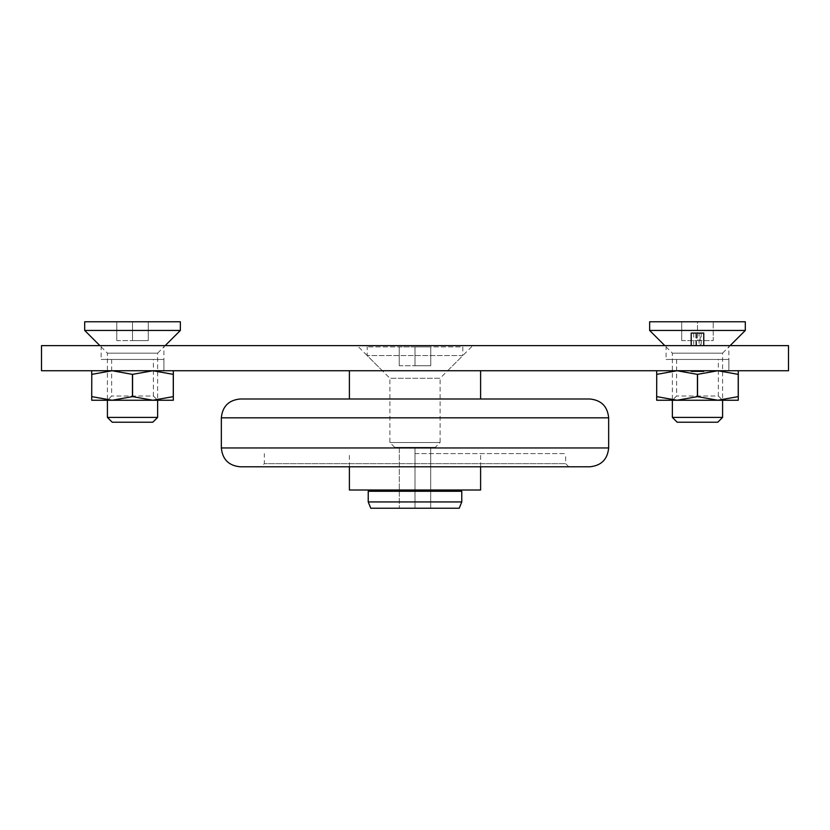 <?xml version="1.0" encoding="UTF-8"?>
<svg xmlns="http://www.w3.org/2000/svg" width="830" height="830" viewBox="0 0 830 830"><rect width="100%" height="100%" fill="white"/><g stroke="black" fill="none" stroke-linecap="round" stroke-linejoin="round"><path stroke-width="0.62" stroke-dasharray="4.15 3.11" d="M788.5 370.74L41.5 370.74L41.5 345.633L788.5 345.633L788.5 370.74M728.865 345.633L666.096 345.633L728.865 345.633L728.865 370.74L666.096 370.74L728.865 370.74L666.096 370.74L728.865 370.74L728.865 359.442L666.096 359.442L728.865 359.442M163.904 345.633L101.136 345.633L163.904 345.633L163.904 370.74L101.136 370.74L163.904 370.74L101.136 370.74L163.904 370.74L163.904 359.442L101.136 359.442L163.904 359.442M472.747 345.633L357.253 345.633L472.747 345.633L447.64 370.74L382.36 370.74L447.64 370.74M695.893 345.633L703.757 345.633L693.714 345.633L696.526 345.633L695.893 345.633L695.893 333.079L691.203 333.079M700.188 370.74L691.203 370.74L701.246 370.74L699.099 370.74L700.188 370.74L700.188 371.373L699.099 371.373L701.246 371.373L691.203 371.373M703.757 371.373L700.188 371.373M696.526 370.74L696.526 371.373M699.099 370.74L699.099 371.373M695.893 370.74L695.893 371.373M696.526 345.633L696.526 333.079L695.893 333.079M703.757 333.079L700.188 333.079L700.188 345.633M700.188 333.079L699.099 333.079L699.099 345.633M696.526 333.079L699.099 333.079M152.813 422.221L112.226 422.221M157.627 417.407L107.412 417.407M153.384 359.442L111.656 359.442L153.384 359.442L153.384 396.003L111.656 396.003L153.384 396.003L157.627 400.247L107.412 400.247L157.627 400.247L157.627 353.165L107.412 353.165L157.627 353.165L165.16 345.633M180.359 330.444L84.691 330.444M180.359 321.781L84.691 321.781M132.52 321.781L116.76 321.781L148.28 321.781L132.52 321.781L132.52 340.611L148.28 340.611L148.28 321.781L148.28 340.611L132.52 340.611L132.52 321.781M116.76 340.611L116.76 321.781L116.76 340.611L132.52 340.611L116.76 340.611M91.715 396.626L112.123 400.247L91.715 400.247L91.715 370.74L112.123 370.74L91.715 370.74M173.273 396.626L173.325 400.247L152.917 400.247L173.273 396.626L173.273 374.372L152.917 370.74L173.325 370.74L112.123 370.74L91.715 374.372M91.777 396.626L91.777 374.372M173.325 396.626L173.273 374.372M173.325 370.74L173.325 374.372M112.123 370.74L152.917 370.74L132.572 374.372L112.123 370.74M132.468 396.626L152.917 400.247L112.123 400.247L132.468 396.626L132.468 374.372M132.572 396.626L132.572 374.372M717.774 422.221L677.187 422.221M722.588 417.407L672.373 417.407M718.344 359.442L676.616 359.442L718.344 359.442L718.344 396.003L676.616 396.003L718.344 396.003L722.588 400.247L672.373 400.247L722.588 400.247L722.588 353.165L672.373 353.165L722.588 353.165L730.12 345.633M745.309 330.444L649.641 330.444M745.309 321.781L649.641 321.781M697.48 321.781L713.24 321.781L697.48 321.781L697.48 340.611L713.24 340.611L713.24 321.781L713.24 340.611L697.48 340.611L697.48 321.781M681.721 340.611L681.721 321.781L681.721 340.611L697.48 340.611L681.721 340.611M656.675 396.626L677.083 400.247L656.675 400.247L656.675 370.74L677.083 370.74L656.675 370.74M738.223 396.626L738.285 400.247L717.877 400.247L738.223 396.626L738.223 374.372L717.877 370.74L738.285 370.74L677.083 370.74L656.675 374.372M656.727 396.626L656.727 374.372M738.285 396.626L738.223 374.372M738.285 370.74L738.285 374.372M677.083 370.74L717.877 370.74L697.532 374.372L677.083 370.74M697.428 396.626L717.877 400.247L677.083 400.247L697.428 396.626L697.428 374.372M697.532 396.626L697.532 374.372M435.294 447.329L394.707 447.329L435.294 447.329L440.108 442.514L389.893 442.514L440.108 442.514L440.108 378.283L389.893 378.283L440.108 378.283L462.829 355.551L367.171 355.551L462.829 355.551L462.829 346.888L367.171 346.888L462.829 346.888M415 346.888L399.24 346.888L430.76 346.888L415 346.888L415 365.719L430.76 365.719L430.76 346.888L430.76 365.719L415 365.719L415 346.888M399.24 365.719L399.24 346.888L399.24 365.719L415 365.719L399.24 365.719M459.229 508.219L370.771 508.219M415 508.219L430.697 508.219L399.303 508.219L415 508.219L415 447.329L430.697 447.329L430.697 508.219L430.697 447.329L415 447.329L415 508.219M461.771 501.943L368.23 501.943M461.771 491.267L368.23 491.267M415 491.267L455.172 491.267L415 491.267M415 490.011L451.406 490.011L415 490.011M480.601 490.011L349.399 490.011M415 453.605L565.655 453.605L415 453.605M415 466.792L568.799 466.792L261.201 466.792L264.345 463.648L565.655 463.648L264.345 463.648L264.345 453.605M589.819 466.792L240.181 466.792M589.819 398.991L240.181 398.991M415 398.991L480.601 398.991L415 398.991M415 370.74L480.601 370.74L415 370.74M399.303 447.329L399.303 508.219L399.303 447.329L415 447.329L399.303 447.329M608.66 447.951L221.34 447.951M608.66 417.822L221.34 417.822M666.096 345.633L666.096 359.442M101.136 345.633L101.136 359.442M693.714 370.74L693.714 371.373M701.246 370.74L701.246 371.373M693.714 333.079L693.714 345.633M701.246 333.079L701.246 345.633M382.36 370.74L357.253 345.633M111.656 359.442L111.656 396.003L107.412 400.247L107.412 353.165L99.88 345.633M676.616 359.442L676.616 396.003L672.373 400.247L672.373 353.165L664.84 345.633M394.707 447.329L389.893 442.514L389.893 378.283L367.171 355.551L367.171 346.888M480.601 466.792L480.601 453.605M349.399 466.792L349.399 453.605M568.799 466.792L565.655 463.648L565.655 453.605"/><path stroke-width="1.25" d="M41.5 345.633L41.5 370.74L788.5 370.74L788.5 345.633L41.5 345.633M691.203 370.74L691.203 371.373L703.757 371.373L703.757 370.74M691.203 345.633L691.203 333.079L703.757 333.079L703.757 345.633M157.627 417.407L107.412 417.407L112.226 422.221L152.813 422.221L157.627 417.407L157.627 400.247M84.691 330.444L180.359 330.444L180.359 321.781L84.691 321.781L84.691 330.444L99.88 345.633M165.16 345.633L180.359 330.444M91.777 396.626L112.123 400.247L173.325 400.247L173.325 396.626L152.917 400.247L132.572 396.626L112.123 400.247L91.715 400.247L91.777 374.372L112.123 370.74L132.468 374.372L152.917 370.74L173.325 374.372L173.325 370.74M173.325 396.626L173.325 374.372M173.273 396.626L173.273 374.372M132.572 396.626L132.572 374.372M132.468 396.626L132.468 374.372M91.715 396.626L91.777 374.372M91.715 370.74L91.715 374.372M722.588 417.407L672.373 417.407L677.187 422.221L717.774 422.221L722.588 417.407L722.588 400.247M649.641 330.444L745.309 330.444L745.309 321.781L649.641 321.781L649.641 330.444L664.84 345.633M730.12 345.633L745.309 330.444M656.727 396.626L677.083 400.247L738.285 400.247L738.285 396.626L717.877 400.247L697.532 396.626L677.083 400.247L656.675 400.247L656.727 374.372L677.083 370.74L697.428 374.372L717.877 370.74L738.285 374.372L738.285 370.74M738.285 396.626L738.285 374.372M738.223 396.626L738.223 374.372M697.532 396.626L697.532 374.372M697.428 396.626L697.428 374.372M656.675 396.626L656.727 374.372M656.675 370.74L656.675 374.372M368.23 501.943L370.771 508.219L459.229 508.219L461.771 501.943L461.771 491.267L368.23 491.267L368.23 501.943L461.771 501.943M349.399 466.792L349.399 490.011L480.601 490.011L480.601 466.792M261.201 466.792L589.819 466.792C601.262 465.672 607.539 459.395 608.66 447.951L608.66 417.822C607.539 406.389 601.262 400.112 589.819 398.991L240.181 398.991C228.738 400.112 222.461 406.389 221.34 417.822L608.66 417.822M608.66 447.951L221.34 447.951C222.461 459.395 228.738 465.672 240.181 466.792L415 466.792M107.412 417.407L107.412 400.247M672.373 417.407L672.373 400.247M451.406 490.011L455.172 491.267M378.594 490.011L374.828 491.267M221.34 447.951L221.34 417.822M480.601 398.991L480.601 370.74M349.399 398.991L349.399 370.74"/></g></svg>
